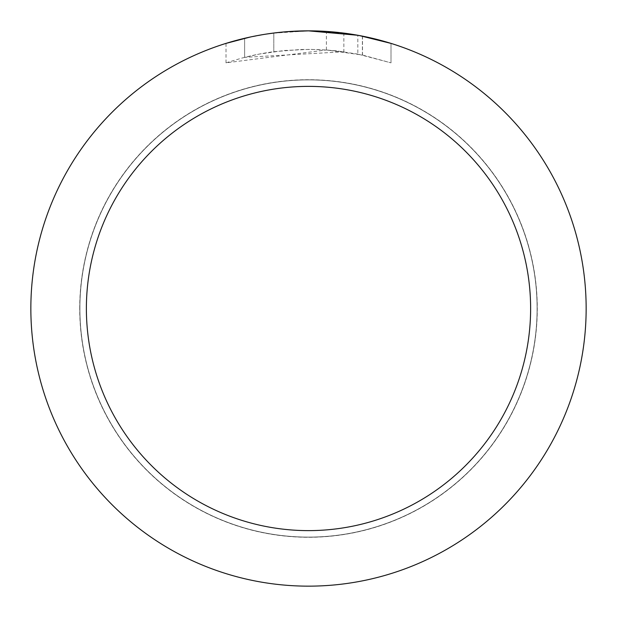 <?xml version="1.0" encoding="UTF-8"?>
<svg xmlns="http://www.w3.org/2000/svg" width="617" height="617" viewBox="0 0 617 617"><rect width="100%" height="100%" fill="white"/><g stroke="black" fill="none" stroke-linecap="round" stroke-linejoin="round"><path stroke-width="0.46" stroke-dasharray="3.08 2.31" d="M308.5 79.901A228.598 228.598 0 0 1 537.098 308.5A228.598 228.598 0 0 1 308.5 537.098A228.598 228.598 0 0 1 79.901 308.5A228.598 228.598 0 0 1 308.5 79.901A228.598 228.598 0 0 1 537.098 308.5A228.598 228.598 0 0 1 308.5 537.098A228.598 228.598 0 0 1 79.901 308.5A228.598 228.598 0 0 1 308.5 79.901M308.5 79.809A228.691 228.691 0 0 1 537.191 308.5A228.691 228.691 0 0 1 308.5 537.191A228.691 228.691 0 0 1 79.809 308.5A228.691 228.691 0 0 1 308.5 79.809M292.566 31.313L308.5 30.858L326.393 31.444L362.395 36.133L362.395 55.029L326.401 49.977L226.023 62.841L242.342 57.944L258.97 54.134L284.29 50.494L309.85 49.36L326.894 50.016L343.862 51.782L343.862 33.11L308.5 30.85A277.65 277.65 0 0 1 586.15 308.5A277.65 277.65 0 0 1 308.5 586.15A277.65 277.65 0 0 1 30.85 308.5A277.65 277.65 0 0 1 308.5 30.85L314.038 30.904M317.894 31.012L342.69 32.963M362.387 36.133L359.133 35.508M390.985 43.391L357.814 35.269L357.821 54.095L390.985 62.841L362.387 55.029M343.862 51.782L244.633 57.35A259.14 259.14 0 0 1 273.801 51.697L301.189 49.46L318.156 49.537L335.17 50.733L357.821 54.095M273.801 33.025L273.801 51.697L273.801 33.025A277.65 277.65 0 0 0 244.633 38.293L266.991 33.974M286.805 31.698L277.187 32.624M391.008 62.841L391.008 43.391L391.008 62.841M244.633 57.35L244.633 38.293L244.633 57.35M250.217 37.035L266.05 34.112M273.801 33.033L288.147 31.598M362.395 55.029L362.395 36.133M326.401 49.977L326.401 31.428M226.007 62.841L226.007 43.391L249.129 37.275L266.775 34.004L290.561 31.428L308.5 30.85L272.097 33.249M79.901 308.5A228.598 228.598 0 0 1 308.5 79.901A228.598 228.598 0 0 1 537.098 308.5A228.598 228.598 0 0 1 308.5 537.098A228.598 228.598 0 0 1 79.901 308.5M79.716 308.5A228.784 228.784 0 0 1 308.5 79.716A228.784 228.784 0 0 1 537.284 308.5A228.784 228.784 0 0 1 308.5 537.284A228.784 228.784 0 0 1 79.716 308.5M362.511 36.156L362.511 55.052"/><path stroke-width="0.93" d="M314.038 30.904L317.894 31.012M342.69 32.963L343.862 33.11M357.821 35.269L308.5 30.85A277.65 277.65 0 0 1 586.15 308.5A277.65 277.65 0 0 1 308.5 586.15A277.65 277.65 0 0 1 30.85 308.5A277.65 277.65 0 0 1 308.5 30.85L286.805 31.698M359.133 35.508L390.985 43.391M308.5 86.38A222.12 222.12 0 0 1 530.62 308.5A222.12 222.12 0 0 1 308.5 530.62A222.12 222.12 0 0 1 86.38 308.5A222.12 222.12 0 0 1 308.5 86.38M277.187 32.624L273.801 33.025M226.023 43.391L250.217 37.035M266.05 34.112L273.801 33.033M288.147 31.598L292.566 31.313M266.991 33.974L272.097 33.249"/></g></svg>
